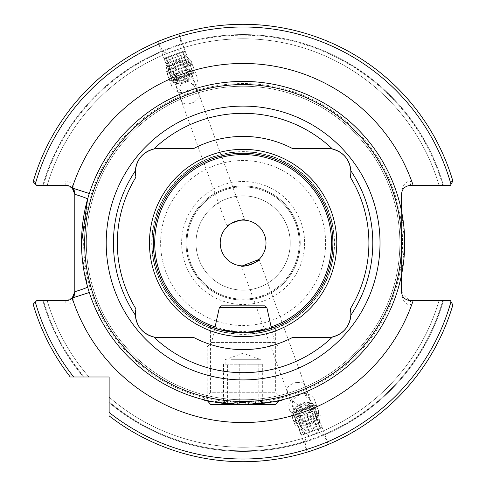 <?xml version="1.0" encoding="UTF-8"?>
<svg xmlns="http://www.w3.org/2000/svg" width="486" height="486" viewBox="0 0 486 486"><rect width="100%" height="100%" fill="white"/><g stroke="black" fill="none" stroke-linecap="round" stroke-linejoin="round"><path stroke-width="0.36" stroke-dasharray="2.43 1.82" d="M273.983 327.303L275.653 326.671L275.653 392.257L282.998 399.595M210.572 326.671L210.572 392.257L275.653 392.257L210.572 392.257L203.227 399.595M214.794 328.196L243.109 332.782L271.437 328.196L274.59 342.43L211.635 342.43L274.59 342.43L279.025 346.858L207.206 346.858L279.025 346.858L279.025 400.555L243.2 404.595L207.206 400.555L207.206 346.858L211.635 342.43L214.794 328.196M135.412 170.768A23.34 23.34 0 0 0 135.977 177.086A125.795 125.795 0 0 0 135.977 308.932A23.34 23.34 0 0 0 135.412 315.244M153.71 336.944A23.34 23.34 0 0 0 158.728 337.491L193.75 337.491A106.604 106.604 0 0 0 292.481 337.491L327.497 337.491A23.34 23.34 0 0 0 332.515 336.944M242.38 265.885L241.39 265.836L294.668 412.201L312.383 405.755L314.29 405.755L328.348 444.423A218.706 218.706 0 0 0 452.861 304.959A218.706 218.706 0 0 1 109.131 415.87L109.131 376.99L70.251 376.99A218.706 218.706 0 0 1 33.139 304.187L33.449 303.872L36.237 305.178L65.81 305.178C71.229 304.37 74.218 300.135 74.789 292.481L74.789 193.537C74.218 185.877 71.229 181.649 65.81 180.841L65.81 185.33L36.638 185.33L33.139 181.831A218.706 218.706 0 0 1 157.877 41.589L171.935 80.257L193.027 72.584L171.935 80.257L193.027 72.584L171.935 80.257L173.848 80.257L227.12 226.628M259.105 259.384L312.383 405.755L294.668 412.201L293.204 413.434L314.29 405.755L293.204 413.434L306.915 451.117L304.837 441.452L306.545 437.139L319.308 432.491L323.384 434.703L328.007 443.445M296.691 382.33C291.691 383.569 288.447 385.732 286.959 388.83L287.615 392.688C290.841 399.705 294.692 403.775 299.169 404.899C305.888 404.467 307.911 398.259 305.232 386.273L303.258 382.901L296.691 382.33M194.6 101.841L199.266 97.182L198.61 93.33C192.954 82.426 187.42 78.969 181.995 82.96C179.285 86.696 178.951 92.291 180.992 99.739L182.967 103.117C186.102 104.533 189.977 104.107 194.6 101.841M65.81 180.841L36.237 180.841L33.449 182.141L33.139 181.831A218.706 218.706 0 0 1 452.861 181.053A218.706 218.706 0 0 0 178.939 33.929L193.027 72.584L191.563 73.811L173.848 80.257L191.563 73.811L244.835 220.182M179.31 34.895L181.387 44.56L179.686 48.873L166.917 53.521L162.84 51.316L158.217 42.574M151.996 243.006A91.119 91.119 0 0 1 243.115 151.887A91.119 91.119 0 0 1 334.234 243.006A91.119 91.119 0 0 1 243.115 334.125A91.119 91.119 0 0 1 151.996 243.006A91.119 91.119 0 0 1 243.115 151.887A91.119 91.119 0 0 1 334.234 243.006A91.119 91.119 0 0 1 243.115 334.125A91.119 91.119 0 0 1 151.996 243.006A91.119 91.119 0 0 1 243.115 151.887A91.119 91.119 0 0 1 334.234 243.006A91.119 91.119 0 0 1 243.115 334.125A91.119 91.119 0 0 1 151.996 243.006M153.339 243.006A89.77 89.77 0 0 1 243.115 153.236A89.77 89.77 0 0 1 332.886 243.006A89.77 89.77 0 0 1 243.115 332.782A89.77 89.77 0 0 1 153.339 243.006M187.93 80.147A13.468 11.032 160 0 0 193.355 66.922A13.468 11.032 160 0 0 173.472 62.913A13.468 11.032 160 0 0 168.047 76.132A13.468 11.032 160 0 0 187.93 80.147M186.053 78.349A9.428 7.721 160 0 0 189.844 69.097A9.428 7.721 160 0 0 175.926 66.29A9.428 7.721 160 0 0 172.129 75.543A9.428 7.721 160 0 0 186.053 78.349M169.632 52.367L179.407 50.009L191.29 61.248L187.639 79.34L177.864 81.703L165.981 70.458L169.632 52.367M305.53 425.736A13.468 11.032 160 0 1 292.876 419.09A13.468 11.032 160 0 1 305.53 403.24A13.468 11.032 160 0 1 318.178 409.88A13.468 11.032 160 0 1 305.53 425.736M305.238 421.569A9.428 7.721 160 0 1 296.381 416.921A9.428 7.721 160 0 1 305.238 405.822A9.428 7.721 160 0 1 314.096 410.47A9.428 7.721 160 0 1 305.238 421.569M309.363 436.282L294.935 424.764L296.812 408.513L305.822 404.042L320.244 415.554L318.366 431.805L309.363 436.282M187.007 243.006A56.109 56.109 0 0 1 243.115 186.897A56.109 56.109 0 0 1 299.224 243.006A56.109 56.109 0 0 1 243.115 299.115A56.109 56.109 0 0 1 187.007 243.006A56.109 56.109 0 0 1 243.115 186.897A56.109 56.109 0 0 1 299.224 243.006A56.109 56.109 0 0 1 243.115 299.115A56.109 56.109 0 0 1 187.007 243.006A56.109 56.109 0 0 1 243.115 186.897A56.109 56.109 0 0 1 299.224 243.006M185.998 243.006A57.117 57.117 0 0 1 243.115 185.889A57.117 57.117 0 0 1 300.233 243.006A57.117 57.117 0 0 1 243.115 300.123A57.117 57.117 0 0 1 185.998 243.006A57.117 57.117 0 0 1 243.115 185.889A57.117 57.117 0 0 1 300.233 243.006A57.117 57.117 0 0 1 243.115 300.123A57.117 57.117 0 0 1 185.998 243.006A57.117 57.117 0 0 1 243.115 185.889A57.117 57.117 0 0 1 300.233 243.006A57.117 57.117 0 0 1 243.115 300.123A57.117 57.117 0 0 1 185.998 243.006M195.986 243.006A47.13 47.13 0 0 1 243.115 195.876A47.13 47.13 0 0 1 290.245 243.006A47.13 47.13 0 0 1 243.115 290.136A47.13 47.13 0 0 1 195.986 243.006A47.13 47.13 0 0 1 243.115 195.876A47.13 47.13 0 0 1 290.245 243.006A47.13 47.13 0 0 1 243.115 290.136A47.13 47.13 0 0 1 195.986 243.006M220.219 243.006A22.891 22.891 0 0 1 243.115 220.115A22.891 22.891 0 0 1 266.006 243.006A22.891 22.891 0 0 1 243.115 265.897A22.891 22.891 0 0 1 220.219 243.006M81.903 254.111L87.583 286.837L89.296 292.511A161.589 161.589 0 0 0 401.564 274.718L404.704 243.006L401.564 211.295L401.564 274.718A161.589 161.589 0 0 1 89.296 292.511M401.564 291.709L401.564 260.927A159.457 159.457 0 0 0 401.564 225.091L401.564 194.309C402.135 188.89 405.124 185.901 410.536 185.33L410.536 180.841C405.124 181.649 402.135 185.877 401.564 193.537M86.35 243.006A156.765 156.765 0 0 1 243.115 86.241A156.765 156.765 0 0 1 399.881 243.006A156.765 156.765 0 0 1 243.115 399.771A156.765 156.765 0 0 1 86.35 243.006A156.765 156.765 0 0 1 243.115 86.241A156.765 156.765 0 0 1 399.881 243.006A156.765 156.765 0 0 1 243.115 399.771A156.765 156.765 0 0 1 86.35 243.006A156.765 156.765 0 0 0 243.115 399.771A156.765 156.765 0 0 0 399.881 243.006M199.266 97.182A9.428 7.721 160 0 0 198.938 94.084A9.428 7.721 160 0 0 198.61 93.33M287.615 392.688A9.428 7.721 160 0 1 287.287 391.935A9.428 7.721 160 0 1 286.959 388.83M181.181 44.001A208.421 208.421 0 0 1 443.396 185.33A208.421 208.421 0 0 0 42.835 185.33L47.197 185.33A204.229 204.229 0 0 1 439.034 185.33A204.229 204.229 0 0 0 179.686 48.873A204.229 204.229 0 0 1 439.034 185.33L450.425 185.33L439.034 185.33A204.229 204.229 0 0 0 47.197 185.33L42.835 185.33A208.421 208.421 0 0 1 162.634 50.751M47.197 185.33A204.229 204.229 0 0 1 166.917 53.521A204.229 204.229 0 0 0 47.197 185.33M33.139 181.831A218.706 218.706 0 0 1 452.861 181.053L450.425 185.33L452.861 181.053L450.425 185.33L410.536 185.33M304.837 441.452A207.826 207.826 0 0 1 109.131 401.873A207.826 207.826 0 0 0 442.77 300.688L439.034 300.688A204.229 204.229 0 0 1 319.308 432.491A204.229 204.229 0 0 0 439.034 300.688L442.77 300.688A207.826 207.826 0 0 1 323.384 434.703M306.545 437.139A204.229 204.229 0 0 1 109.131 397.147A204.229 204.229 0 0 0 439.034 300.688A204.229 204.229 0 0 1 109.131 397.147A204.229 204.229 0 0 0 306.545 437.139M305.044 442.017A208.421 208.421 0 0 1 109.131 402.657A208.421 208.421 0 0 0 443.396 300.688A208.421 208.421 0 0 1 323.591 435.262M451.002 301.697L452.861 304.959A218.706 218.706 0 0 1 109.131 415.87A218.706 218.706 0 0 0 307.286 452.089L306.915 451.117M410.536 305.178L449.987 305.178L452.436 304.206L450.425 300.688L410.536 300.688L410.536 305.178C405.124 304.37 402.135 300.135 401.564 292.481M303.258 382.901A9.428 7.721 160 0 1 305.001 385.483A9.428 7.721 160 0 1 305.232 386.273M180.992 99.739A9.428 7.721 160 0 0 181.223 100.529A9.428 7.721 160 0 0 182.967 103.117M36.237 305.178A216.015 216.015 0 0 0 73.672 376.99L70.251 376.99A218.706 218.706 0 0 1 33.139 304.187L35.314 302.013M83.464 376.99A208.421 208.421 0 0 1 42.835 300.688L36.638 300.688L42.835 300.688A208.421 208.421 0 0 0 83.464 376.99L84.248 376.99L83.464 376.99M47.197 300.688A204.229 204.229 0 0 0 88.974 376.99A204.229 204.229 0 0 1 47.197 300.688L43.454 300.688L47.197 300.688A204.229 204.229 0 0 0 88.974 376.99L84.248 376.99A207.826 207.826 0 0 1 43.454 300.688A207.826 207.826 0 0 0 84.248 376.99M70.251 376.99A218.706 218.706 0 0 1 33.139 304.187M36.237 180.841A216.015 216.015 0 0 1 449.987 180.841L452.436 181.807M35.314 184.006L33.449 182.141M449.987 180.841L410.536 180.841M109.131 415.87L109.131 412.45A216.015 216.015 0 0 0 449.987 305.178M452.436 304.206L452.861 304.959M89.296 193.501A161.589 161.589 0 0 1 401.564 211.295A161.589 161.589 0 0 0 89.296 193.501L87.583 199.175M401.564 260.927L401.564 225.091A159.457 159.457 0 0 0 234.143 83.805A159.457 159.457 0 0 0 83.653 243.006A159.457 159.457 0 0 0 234.143 402.214A159.457 159.457 0 0 0 401.564 260.927M33.449 303.872L36.638 300.688L65.81 300.688L72.201 298.015M74.789 292.481L74.789 291.709M74.789 194.309L74.789 193.537M72.201 188.003L65.81 185.33M401.564 291.8L409.668 300.646M153.71 149.068A23.34 23.34 0 0 1 158.728 148.522L193.75 148.522A106.604 106.604 0 0 1 292.481 148.522L327.497 148.522A23.34 23.34 0 0 1 332.515 149.068M350.813 315.244A23.34 23.34 0 0 0 350.248 308.932A125.795 125.795 0 0 0 350.248 177.086A23.34 23.34 0 0 0 350.813 170.768M225.474 364.202L254.84 364.202L225.474 364.202M231.385 359.713L261.067 359.713L231.385 359.713M227.412 404.006C233.881 400.385 240.406 400.385 246.991 404.006L254.84 401.229L262.689 404.006L261.389 401.551L258.813 404.006C252.343 400.385 245.819 400.385 239.24 404.006L231.385 401.229L223.536 404.006L224.836 401.551L227.412 404.006L227.412 364.202M229.192 404.595L264.433 404.595L229.192 404.595M265.083 305.846L221.142 305.846M266.881 307.644L219.35 307.644M209.235 401.005L276.99 401.005M279.025 401.005L207.206 401.005M275.434 404.595L210.796 404.595M254.84 364.202L262.689 364.202L254.84 364.202M260.751 364.202L249.026 364.202L260.751 364.202M249.026 364.202L231.385 364.202L249.026 364.202M239.24 364.202L239.24 404.006M258.813 364.202L258.813 404.006M223.536 364.202L223.536 404.006M246.991 364.202L246.991 404.006M262.689 364.202L262.689 404.006M183.854 51.085L164.541 58.113L183.854 51.085M184.619 51.473L164.171 58.915L184.619 51.473M185.464 53.794L165.015 61.236L185.464 53.794M185.458 56.23L166.637 63.083L185.458 56.23M186.527 56.704L166.072 64.146L186.527 56.704M186.515 59.14L167.7 65.993L186.515 59.14M187.584 59.614L167.129 67.056L187.584 59.614M187.578 62.05L168.757 68.903L187.578 62.05M188.647 62.524L168.192 69.966L188.647 62.524M188.635 64.966L169.814 71.813L188.635 64.966M189.704 65.434L169.25 72.876L189.704 65.434M190.791 74.832L174.589 80.725L190.791 74.832M172.937 74.856L189.297 68.903L172.937 74.856M166.57 57.372L182.936 51.419L166.57 57.372M321.629 427.923L301.776 435.152L321.629 427.923M322.005 427.121L300.968 434.776L322.005 427.121M321.161 424.8L300.123 432.455L321.161 424.8M319.539 422.954L300.184 429.995L319.539 422.954M320.098 421.891L299.066 429.545L320.098 421.891M318.476 420.044L299.127 427.085L318.476 420.044M319.041 418.981L298.009 426.635L319.041 418.981M317.419 417.134L298.064 424.175L317.419 417.134M317.984 416.071L296.946 423.725L317.984 416.071M316.362 414.224L297.007 421.265L316.362 414.224M316.921 413.155L295.889 420.815L316.921 413.155M314.235 405.774L293.204 413.434L314.235 405.774M311.593 405.306L294.935 411.369L311.593 405.306M296.976 417.097L313.804 410.974L296.976 417.097M303.337 434.581L320.165 428.458L303.337 434.581M316.271 413.847A10.978 8.991 160 0 1 304.886 423.713A10.978 8.991 160 0 1 294.783 415.123A10.978 8.991 160 0 1 306.168 405.263A10.978 8.991 160 0 1 316.271 413.847M318.427 412.93A13.468 11.032 160 0 1 306.763 424.721A13.468 11.032 160 0 1 292.59 418.318A13.468 11.032 160 0 1 292.062 414.497A13.468 11.032 160 0 1 303.726 402.706A13.468 11.032 160 0 1 317.899 409.109A13.468 11.032 160 0 1 318.427 412.93M315.183 404.03A13.468 11.032 160 0 1 303.525 415.816A13.468 11.032 160 0 1 289.352 409.419A13.468 11.032 160 0 1 288.824 405.591A13.468 11.032 160 0 1 300.488 393.8A13.468 11.032 160 0 1 314.661 400.203A13.468 11.032 160 0 1 315.183 404.03M309.91 401.867A8.979 7.351 160 0 1 300.603 409.935A8.979 7.351 160 0 1 292.335 402.912A8.979 7.351 160 0 1 301.648 394.845A8.979 7.351 160 0 1 309.91 401.867M308.938 419.916L301.332 420.372L297.918 414.941L302.116 409.054L309.722 408.605L313.136 414.036L308.938 419.916L307.182 415.08L311.374 409.194L313.136 414.036M309.722 408.605L307.96 403.763L311.374 409.194M307.96 403.763L300.354 404.218L302.116 409.054M300.354 404.218L296.156 410.099L297.918 414.941M307.182 415.08L299.57 415.53L296.156 410.099M299.57 415.53L301.332 420.372M191.448 70.889A10.978 8.991 -20 0 1 180.063 80.749A10.978 8.991 -20 0 1 169.954 72.165A10.978 8.991 -20 0 1 181.339 62.305A10.978 8.991 -20 0 1 191.448 70.889M194.163 71.521A13.468 11.032 -20 0 1 182.499 83.313A13.468 11.032 -20 0 1 168.326 76.91A13.468 11.032 -20 0 1 167.804 73.082A13.468 11.032 -20 0 1 179.462 61.297A13.468 11.032 -20 0 1 193.635 67.694A13.468 11.032 -20 0 1 194.163 71.521M197.401 80.421A13.468 11.032 -20 0 1 185.743 92.212A13.468 11.032 -20 0 1 171.57 85.809A13.468 11.032 -20 0 1 171.042 81.988A13.468 11.032 -20 0 1 182.706 70.197A13.468 11.032 -20 0 1 196.879 76.6A13.468 11.032 -20 0 1 197.401 80.421M193.89 83.1A8.979 7.351 -20 0 1 184.583 91.168A8.979 7.351 -20 0 1 176.315 84.145A8.979 7.351 -20 0 1 185.622 76.083A8.979 7.351 -20 0 1 193.89 83.1M184.115 76.958L176.503 77.414L173.089 71.977L177.287 66.096L184.899 65.646L188.313 71.078L184.115 76.958L185.877 81.8L190.069 75.913L188.313 71.078M184.899 65.646L186.66 70.482L190.069 75.913M186.66 70.482L179.048 70.932L177.287 66.096M179.048 70.932L174.851 76.818L173.089 71.977M185.877 81.8L178.265 82.249L174.851 76.818M178.265 82.249L176.503 77.414M152.088 243.006A91.028 91.028 0 0 1 243.115 151.978A91.028 91.028 0 0 1 334.143 243.006A91.028 91.028 0 0 1 243.115 334.034A91.028 91.028 0 0 1 152.088 243.006M186.059 243.006A57.056 57.056 0 0 1 243.115 185.95A57.056 57.056 0 0 1 300.172 243.006A57.056 57.056 0 0 1 243.115 300.062A57.056 57.056 0 0 1 186.059 243.006M186.891 243.006A56.218 56.218 0 0 1 243.115 186.788A56.218 56.218 0 0 1 299.333 243.006A56.218 56.218 0 0 1 243.115 299.23A56.218 56.218 0 0 1 186.891 243.006M334.49 243.006A91.38 91.38 0 0 1 243.115 334.386A91.38 91.38 0 0 1 151.735 243.006A91.38 91.38 0 0 1 243.115 151.626A91.38 91.38 0 0 1 334.49 243.006M325.608 243.006A82.499 82.499 0 0 1 243.115 325.505A82.499 82.499 0 0 1 160.617 243.006A82.499 82.499 0 0 1 243.115 160.514A82.499 82.499 0 0 1 325.608 243.006M304.607 243.006A61.491 61.491 0 0 1 243.115 304.503A61.491 61.491 0 0 1 181.618 243.006A61.491 61.491 0 0 1 243.115 181.515A61.491 61.491 0 0 1 304.607 243.006M181.387 44.56A207.826 207.826 0 0 1 442.77 185.33A207.826 207.826 0 0 0 43.454 185.33A207.826 207.826 0 0 1 162.84 51.316M65.81 300.688L65.81 305.178M271.145 326.871A88.428 88.428 0 0 1 215.085 326.871M193.355 66.922L191.29 61.248M292.876 419.09L294.935 424.764M198.938 94.084L189.844 69.097M287.287 391.935L296.381 416.921M305.001 385.483L314.096 410.47M181.223 100.529L172.129 75.543M318.178 409.88L320.244 415.554M168.047 76.132L165.981 70.458M225.158 364.202L225.158 359.713L243.115 353.176L261.067 359.713L261.067 364.202M224.836 401.551L221.792 404.595M261.389 401.551L264.433 404.595M164.541 58.113L164.171 58.915L165.015 61.236L166.637 63.083L166.072 64.146L167.7 65.993L167.129 67.056L168.757 68.903L168.192 69.966L169.814 71.813L169.25 72.876L171.935 80.257L174.589 80.725M166.06 57.561L172.427 75.044L182.633 76.843L189.297 68.903L182.936 51.419M191.296 74.644L193.027 72.584L190.342 65.203L189.218 64.747L189.279 62.293L188.161 61.837L188.222 59.383L187.104 58.928L187.159 56.473L186.041 56.018L186.102 53.557L185.257 51.243L184.455 50.866M181.254 73.046A8.979 8.979 0 0 0 186.618 61.54A8.979 8.979 0 0 0 175.112 56.176A8.979 8.979 0 0 0 169.748 67.682A8.979 8.979 0 0 0 181.254 73.046M321.683 427.905L322.06 427.097L321.216 424.776L319.588 422.935L320.153 421.866L318.53 420.026L319.095 418.956L317.467 417.116L318.038 416.046L316.41 414.2L316.975 413.136L314.29 405.755L311.641 405.288M320.165 428.458L313.804 410.974L303.592 409.169L296.928 417.116L303.294 434.599M294.935 411.369L293.204 413.434L295.889 420.815L297.007 421.265L296.946 423.725L298.064 424.175L298.009 426.635L299.127 427.085L299.066 429.545L300.184 429.995L300.123 432.455L300.968 434.776L301.776 435.152M304.977 412.966A8.979 8.979 0 0 0 299.607 424.472A8.979 8.979 0 0 0 311.113 429.843A8.979 8.979 0 0 0 316.483 418.337A8.979 8.979 0 0 0 304.977 412.966M289.352 409.419L292.59 418.318M314.661 400.203L317.899 409.109M171.57 85.809L168.326 76.91M196.879 76.6L193.635 67.694"/><path stroke-width="0.73" d="M275.653 326.671L266.121 329.781L243.128 332.782L220.085 329.775L210.572 326.671L214.794 328.196L219.35 307.644L266.881 307.644L271.437 328.196L273.983 327.303M279.025 401.005L275.434 404.595L210.796 404.595L207.206 400.555L203.227 399.595C204.57 401.12 217.825 402.791 242.994 404.595C268.29 402.809 281.625 401.138 282.998 399.595L279.025 400.555L279.025 401.005L276.99 401.005M135.977 177.086A23.34 23.34 0 0 1 135.412 170.768C136.651 159.426 142.75 152.191 153.71 149.068A129.683 129.683 0 0 1 332.515 149.068C343.487 152.209 349.586 159.444 350.813 170.768A129.683 129.683 0 0 1 350.813 315.244C349.574 326.586 343.474 333.821 332.515 336.944A23.34 23.34 0 0 1 327.497 337.491L292.481 337.491A106.604 106.604 0 0 1 193.75 337.491L158.728 337.491A23.34 23.34 0 0 1 153.71 336.944C142.738 333.809 136.639 326.574 135.412 315.244A23.34 23.34 0 0 1 135.977 308.932A125.795 125.795 0 0 1 135.977 177.086M135.412 315.244A23.34 23.34 0 0 0 153.71 336.944A129.683 129.683 0 0 0 332.515 336.944A23.34 23.34 0 0 0 350.248 308.932A125.795 125.795 0 0 0 350.248 177.086A23.34 23.34 0 0 0 327.497 148.522L292.481 148.522A106.604 106.604 0 0 0 193.75 148.522L158.728 148.522A23.34 23.34 0 0 0 135.412 170.768A129.683 129.683 0 0 0 135.412 315.244M241.39 265.836C241.591 268.132 260.429 261.274 259.105 259.384L242.38 265.885M227.12 226.628C225.802 224.739 244.634 217.886 244.835 220.182C244.64 217.88 225.796 224.745 227.12 226.628M153.339 243.006A89.77 89.77 0 0 1 243.115 153.236A89.77 89.77 0 0 1 332.886 243.006A89.77 89.77 0 0 1 243.115 332.782A89.77 89.77 0 0 1 153.339 243.006M149.451 243.006A93.658 93.658 0 0 1 243.115 149.348A93.658 93.658 0 0 1 336.774 243.006A93.658 93.658 0 0 1 243.115 336.664A93.658 93.658 0 0 1 149.451 243.006M106.209 243.006A136.9 136.9 0 0 1 243.115 106.106A136.9 136.9 0 0 1 380.016 243.006A136.9 136.9 0 0 1 243.115 379.912A136.9 136.9 0 0 1 106.209 243.006M401.564 243.006A158.448 158.448 0 0 1 243.115 401.454A158.448 158.448 0 0 1 84.667 243.006A158.448 158.448 0 0 1 243.115 84.558A158.448 158.448 0 0 1 401.564 243.006M87.583 286.837A17.952 1.258 -15.7 0 1 74.789 291.709A8.979 8.979 0 0 1 72.201 298.015L74.789 291.709L74.789 194.309L72.201 188.003A179.547 179.547 0 0 1 413.143 185.33L450.425 185.33L452.861 181.053A218.706 218.706 0 0 0 33.139 181.831L36.638 185.33L65.81 185.33A8.979 8.979 0 0 1 74.789 194.309A17.952 1.258 15.7 0 1 87.583 199.175L81.52 243.006A161.589 161.589 0 0 1 243.115 81.417A161.589 161.589 0 0 1 404.704 243.006A161.589 161.589 0 0 1 243.115 404.595A161.589 161.589 0 0 1 81.52 243.006L81.903 254.111M220.219 243.006A22.891 22.891 0 0 1 243.115 220.115A22.891 22.891 0 0 1 266.006 243.006A22.891 22.891 0 0 1 243.115 265.897A22.891 22.891 0 0 1 220.219 243.006M450.425 300.688L413.143 300.688A179.547 179.547 0 0 1 72.201 298.015A8.979 8.979 0 0 1 65.81 300.688L36.638 300.688L33.139 304.187A218.706 218.706 0 0 0 70.251 376.99L109.131 376.99L109.131 412.45A216.015 216.015 0 0 0 451.002 301.697L450.425 300.688M157.877 41.589C157.786 41.286 178.818 33.631 178.939 33.929M328.348 444.423C328.445 444.726 307.413 452.381 307.286 452.089M84.248 376.99L88.974 376.99M70.251 376.99L73.672 376.99A216.015 216.015 0 0 1 35.314 302.013L33.139 304.187A218.706 218.706 0 0 0 70.251 376.99M452.861 181.053A218.706 218.706 0 0 0 33.139 181.831L35.314 184.006A216.015 216.015 0 0 1 451.002 184.315M452.861 304.959L451.002 301.697L452.861 304.959A218.706 218.706 0 0 1 109.131 415.87A218.706 218.706 0 0 0 452.861 304.959M409.668 300.646L413.143 300.688M413.143 185.33L410.354 185.33M401.564 194.121L401.564 211.295M401.564 274.718L401.564 291.8M410.536 185.33C404.868 186.029 401.879 189.024 401.564 194.309M401.564 291.709C401.867 296.982 404.862 299.977 410.536 300.688M89.296 193.501L72.201 188.003M89.296 292.511L72.201 298.015M219.35 307.644L221.142 305.846L265.083 305.846L266.881 307.644M207.206 401.005L209.235 401.005M215.085 326.871A88.428 88.428 0 0 1 243.115 154.584A88.428 88.428 0 0 1 271.145 326.871"/></g></svg>
